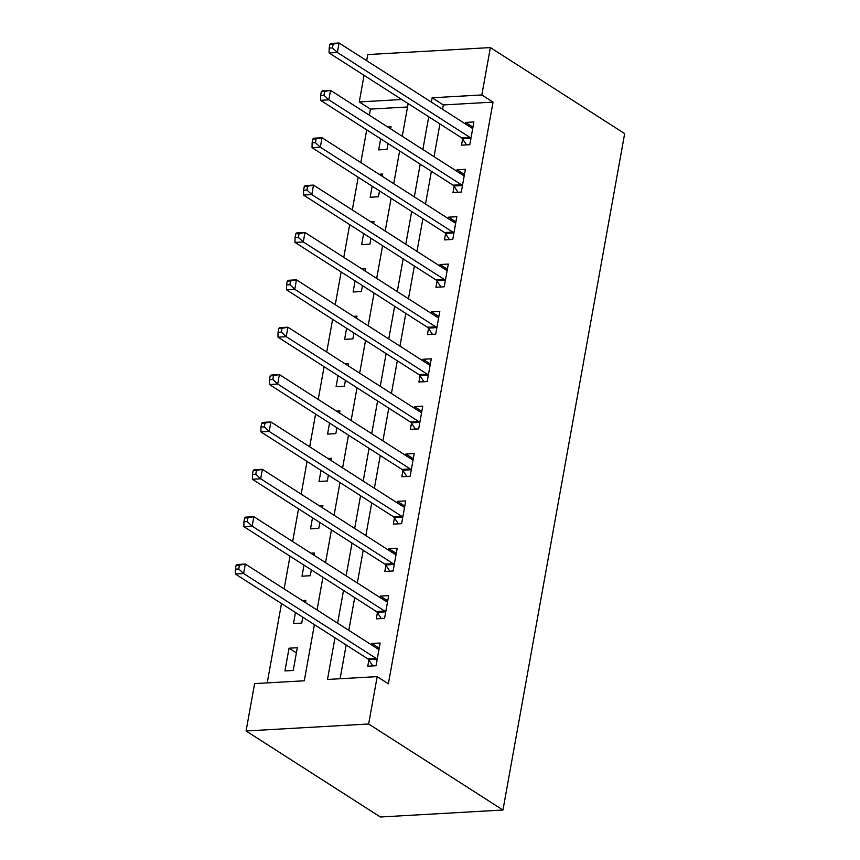 <?xml version="1.0" encoding="UTF-8"?>
<svg xmlns="http://www.w3.org/2000/svg" width="860" height="860" viewBox="0 0 860 860"><rect width="100%" height="100%" fill="white"/><g stroke="black" fill="none" stroke-linecap="round" stroke-linejoin="round"><path stroke-width="1.29" d="M407.543 106.984L370.456 109.102L359.265 101.931L364.049 75.336M366.683 60.684L367.79 54.567L490.372 47.579L624.661 133.601L502.96 810.012L380.378 817L246.078 730.978L254.603 683.614L304.3 680.776L314.405 624.639M370.456 109.102L369.348 115.219M366.715 129.881L360.834 162.594M358.19 177.246L352.31 209.958M349.676 224.611L343.785 257.323M341.151 271.986L335.26 304.698M332.627 319.35L326.736 352.062M324.102 366.715L318.221 399.427M315.577 414.079L309.697 446.802M307.052 461.454L301.172 494.167M298.538 508.819L292.647 541.531M290.013 556.183L284.123 588.907M281.489 603.559L267.213 682.894M293.228 670.467L297.313 647.73L289.035 648.193L284.94 670.94L293.228 670.467M295.453 612.503L293.464 623.564L301.742 623.091L302.806 617.211M305.44 602.559L305.837 600.355L302.322 600.559M303.978 565.138L301.989 576.2L310.267 575.727L311.331 569.847M313.964 555.184L314.362 552.991L310.847 553.195M312.502 517.763L310.514 528.836L318.791 528.362L319.856 522.471M322.489 507.819L322.887 505.626L319.372 505.82M321.027 470.398L319.028 481.46L327.316 480.987L328.369 475.107M331.014 460.455L331.401 458.251L327.896 458.455M329.541 423.034L327.552 434.096L335.841 433.623L336.894 427.742M339.528 413.079L339.926 410.887L336.41 411.091M338.066 375.659L336.077 386.731L344.365 386.258L345.419 380.367M348.053 365.715L348.45 363.522L344.935 363.715M346.591 328.294L344.602 339.356L352.879 338.883L353.944 333.003M356.577 318.35L356.975 316.147L353.46 316.351M355.115 280.93L353.127 291.991L361.404 291.519L362.469 285.638M365.102 270.986L365.5 268.782L361.985 268.986M363.64 233.554L361.651 244.627L369.929 244.154L370.993 238.263M373.627 223.611L374.025 221.418L370.51 221.611M372.165 186.19L370.165 197.252L378.454 196.779L379.507 190.899M382.152 176.246L382.539 174.042L379.023 174.247M380.679 138.825L378.69 149.887L386.978 149.414L388.032 143.534M390.666 128.882L391.063 126.678L387.548 126.882M334.981 637.819L327.488 679.454L377.185 676.626L388.376 683.797L493.038 102.114L443.341 104.952L442.556 109.284M439.922 123.937L434.042 156.66M431.397 171.312L425.517 204.024M422.883 218.676L416.992 251.389M414.359 266.041L408.468 298.764M405.834 313.416L399.943 346.129M397.309 360.781L391.429 393.493M388.785 408.145L382.904 440.868M380.26 455.52L374.379 488.233M371.746 502.885L365.855 535.597M363.221 550.25L357.33 582.972M354.696 597.625L348.805 630.337M346.171 644.989L340.098 678.744M368.875 660.05L367.768 666.221L376.046 665.747L380.142 643.011L371.853 643.484L371.595 644.936M377.4 612.686L376.293 618.845L384.57 618.372L388.666 595.636L380.378 596.109L380.12 597.56M385.925 565.321L384.807 571.481L393.095 571.008L397.191 548.271L388.903 548.744L388.645 550.196M394.439 517.946L393.332 524.116L401.62 523.643L405.705 500.907L397.427 501.38L397.169 502.831M402.964 470.581L401.856 476.741L410.145 476.268L414.23 453.532L405.952 454.005L405.683 455.456M411.488 423.217L410.381 429.377L418.659 428.904L422.754 406.167L414.477 406.64L414.208 408.091M420.013 375.841L418.906 382.012L427.183 381.539L431.279 358.803L422.991 359.276L422.733 360.727M428.538 328.477L427.431 334.637L435.708 334.164L439.804 311.427L431.516 311.9L431.258 313.352M437.063 281.113L435.945 287.272L444.233 286.799L448.318 264.063L440.04 264.536L439.783 265.987M445.577 233.737L444.469 239.908L452.758 239.435L456.843 216.698L448.565 217.172L448.307 218.623M454.101 186.373L452.994 192.532L461.283 192.07L465.367 169.323L457.09 169.796L456.821 171.248M462.626 139.008L461.519 145.168L469.796 144.695L473.892 121.959L465.604 122.432L465.346 123.883M490.372 47.579L481.847 94.944L432.15 97.782L431.365 102.125M493.038 102.114L481.847 94.944M377.185 676.626L368.66 723.991L502.96 810.012M401.781 99.513L359.265 101.931M317.039 609.987L322.919 577.264M325.564 562.612L331.444 529.9M334.078 515.247L339.969 482.535M342.602 467.883L348.493 435.171M351.127 420.508L357.018 387.796M359.652 373.143L365.532 340.431M368.177 325.779L374.057 293.067M376.702 278.404L382.582 245.691M385.215 231.039L391.106 198.327M393.74 183.674L399.631 150.962M402.265 136.299L408.156 103.587M246.078 730.978L368.66 723.991M428.731 116.777L422.851 149.489M420.207 164.142L414.327 196.854M411.682 211.506L405.802 244.219M403.168 258.881L397.277 291.594M394.643 306.246L388.752 338.958M386.118 353.611L380.227 386.323M377.594 400.986L371.713 433.698M369.069 448.35L363.189 481.062M360.555 495.715L354.664 528.427M352.03 543.079L346.139 575.802M343.505 590.454L337.614 623.167M443.341 104.952L432.15 97.782M379.206 648.193L371.853 643.484M296.377 652.901L289.035 648.193M387.731 600.817L380.378 596.109M396.256 553.453L388.903 548.744M404.781 506.088L397.427 501.38M413.294 458.713L405.952 454.005M421.819 411.349L414.477 406.64M430.344 363.984L422.991 359.276M438.869 316.609L431.516 311.9M447.393 269.245L440.04 264.536M455.918 221.88L448.565 217.172M464.432 174.505L457.09 169.796M472.957 127.14L465.604 122.432M236.102 565.353L235.425 569.148L238.736 568.954L239.413 565.17L236.102 565.353L237.037 564.515L245.326 564.042L377.83 648.924A4.053 2.333 86.7 0 0 378.712 649.182L379.034 649.171M239.413 565.17L245.326 564.042L243.617 573.523L235.339 573.996L367.844 658.867A4.053 2.333 86.7 0 1 368.628 659.674L372.778 665.93M377.153 659.577L376.906 659.201A4.053 2.333 86.7 0 0 376.121 658.394L243.617 573.523L238.736 568.954M235.425 569.148L235.339 573.996M244.627 517.989L243.939 521.773L247.261 521.59L247.938 517.795L244.627 517.989L245.562 517.15L253.84 516.677L386.355 601.559A4.053 2.333 86.7 0 0 387.237 601.817L387.559 601.807M247.938 517.795L253.84 516.677L252.141 526.148L243.853 526.621L376.368 611.503A4.053 2.333 86.7 0 1 377.153 612.309L381.302 618.566M385.678 612.212L385.43 611.836A4.053 2.333 86.7 0 0 384.646 611.03L252.141 526.148L247.261 521.59M243.939 521.773L243.853 526.621M253.152 470.624L252.464 474.408L255.775 474.225L256.463 470.431L253.152 470.624L254.087 469.786L262.364 469.313L394.869 554.184A4.053 2.333 86.7 0 0 395.761 554.453L396.073 554.431M256.463 470.431L262.364 469.313L260.666 478.784L252.378 479.256L384.882 564.128A4.053 2.333 86.7 0 1 385.678 564.945L389.827 571.191M394.202 564.848L393.955 564.472A4.053 2.333 86.7 0 0 393.171 563.655L260.666 478.784L255.775 474.225M252.464 474.408L252.378 479.256M261.666 423.249L260.988 427.044L264.3 426.85L264.988 423.066L261.666 423.249L262.612 422.41L270.889 421.948L403.394 506.819A4.053 2.333 86.7 0 0 404.286 507.077L404.598 507.067M264.988 423.066L270.889 421.948L269.18 431.419L260.902 431.892L393.407 516.763A4.053 2.333 86.7 0 1 394.192 517.569L398.352 523.826M402.727 517.473L402.48 517.096A4.053 2.333 86.7 0 0 401.695 516.29L269.18 431.419L264.3 426.85M260.988 427.044L260.902 431.892M270.19 375.885L269.513 379.668L272.824 379.486L273.501 375.691L270.19 375.885L271.126 375.046L279.414 374.573L411.918 459.455A4.053 2.333 86.7 0 0 412.8 459.713L413.123 459.702M273.501 375.691L279.414 374.573L277.705 384.044L269.427 384.517L401.932 469.399A4.053 2.333 86.7 0 1 402.716 470.205L406.866 476.462M411.252 470.108L411.005 469.732A4.053 2.333 86.7 0 0 410.209 468.926L277.705 384.044L272.824 379.486M269.513 379.668L269.427 384.517M278.715 328.52L278.038 332.304L281.349 332.121L282.026 328.327L278.715 328.52L279.65 327.681L287.939 327.208L420.443 412.08A4.053 2.333 86.7 0 0 421.325 412.348L421.647 412.338M282.026 328.327L287.939 327.208L286.229 336.679L277.952 337.152L410.456 422.023A4.053 2.333 86.7 0 1 411.241 422.84L415.391 429.086M419.777 422.744L419.519 422.367A4.053 2.333 86.7 0 0 418.734 421.561L286.229 336.679L281.349 332.121M278.038 332.304L277.952 337.152M287.24 281.145L286.563 284.94L289.874 284.746L290.551 280.962L287.24 281.145L288.175 280.306L296.463 279.844L428.968 364.715A4.053 2.333 86.7 0 0 429.849 364.973L430.172 364.962M290.551 280.962L296.463 279.844L294.754 289.315L286.466 289.788L418.981 374.659A4.053 2.333 86.7 0 1 419.766 375.465L423.915 381.722M428.291 375.368L428.043 374.992A4.053 2.333 86.7 0 0 427.259 374.186L294.754 289.315L289.874 284.746M286.563 284.94L286.466 289.788M295.765 233.78L295.077 237.564L298.398 237.381L299.076 233.587L295.765 233.78L296.7 232.942L304.977 232.469L437.493 317.351A4.053 2.333 86.7 0 0 438.374 317.609L438.686 317.598M299.076 233.587L304.977 232.469L303.279 241.95L294.991 242.412L427.495 327.294A4.053 2.333 86.7 0 1 428.291 328.101L432.44 334.357M436.815 328.004L436.568 327.628A4.053 2.333 86.7 0 0 435.784 326.821L303.279 241.95L298.398 237.381M295.077 237.564L294.991 242.412M304.289 186.416L303.601 190.2L306.912 190.017L307.6 186.222L304.289 186.416L305.225 185.577L313.502 185.104L446.007 269.975A4.053 2.333 86.7 0 0 446.899 270.244L447.211 270.233M307.6 186.222L313.502 185.104L311.804 194.575L303.515 195.048L436.02 279.919A4.053 2.333 86.7 0 1 436.805 280.736L440.965 286.982M445.34 280.639L445.093 280.263A4.053 2.333 86.7 0 0 444.308 279.457L311.804 194.575L306.912 190.017M303.601 190.2L303.515 195.048M312.803 139.041L312.126 142.835L315.437 142.642L316.125 138.858L312.803 139.041L313.75 138.213L322.027 137.74L454.531 222.611A4.053 2.333 86.7 0 0 455.413 222.869L455.736 222.858M316.125 138.858L322.027 137.74L320.318 147.21L312.04 147.683L444.545 232.555A4.053 2.333 86.7 0 1 445.329 233.361L449.479 239.618M453.865 233.264L453.618 232.899A4.053 2.333 86.7 0 0 452.833 232.082L320.318 147.21L315.437 142.642M312.126 142.835L312.04 147.683M321.328 91.676L320.651 95.471L323.962 95.277L324.639 91.482L321.328 91.676L322.263 90.837L330.552 90.364L463.056 175.246A4.053 2.333 86.7 0 0 463.938 175.504L464.26 175.494M324.639 91.482L330.552 90.364L328.842 99.846L320.565 100.308L453.069 185.19A4.053 2.333 86.7 0 1 453.854 185.996L458.004 192.253M462.39 185.9L462.142 185.524A4.053 2.333 86.7 0 0 461.347 184.717L328.842 99.846L323.962 95.277M320.651 95.471L320.565 100.308M329.853 44.311L329.176 48.096L332.487 47.913L333.164 44.118L329.853 44.311L330.788 43.473L339.077 43L471.581 127.871A4.053 2.333 86.7 0 0 472.462 128.14L472.785 128.129M333.164 44.118L339.077 43L337.367 52.471L329.09 52.944L461.594 137.826A4.053 2.333 86.7 0 1 462.379 138.632L466.529 144.888M470.914 138.535L470.656 138.159A4.053 2.333 86.7 0 0 469.872 137.353L337.367 52.471L332.487 47.913M329.176 48.096L329.09 52.944M376.906 659.201L368.628 659.674M376.121 658.394L367.844 658.867M385.43 611.836L377.153 612.309M384.646 611.03L376.368 611.503M393.955 564.472L385.678 564.945M393.171 563.655L384.882 564.128M402.48 517.096L394.192 517.569M401.695 516.29L393.407 516.763M411.005 469.732L402.716 470.205M410.209 468.926L401.932 469.399M419.519 422.367L411.241 422.84M418.734 421.561L410.456 422.023M428.043 374.992L419.766 375.465M427.259 374.186L418.981 374.659M436.568 327.628L428.291 328.101M435.784 326.821L427.495 327.294M445.093 280.263L436.805 280.736M444.308 279.457L436.02 279.919M453.618 232.899L445.329 233.361M452.833 232.082L444.545 232.555M462.142 185.524L453.854 185.996M461.347 184.717L453.069 185.19M470.656 138.159L462.379 138.632M469.872 137.353L461.594 137.826"/></g></svg>
